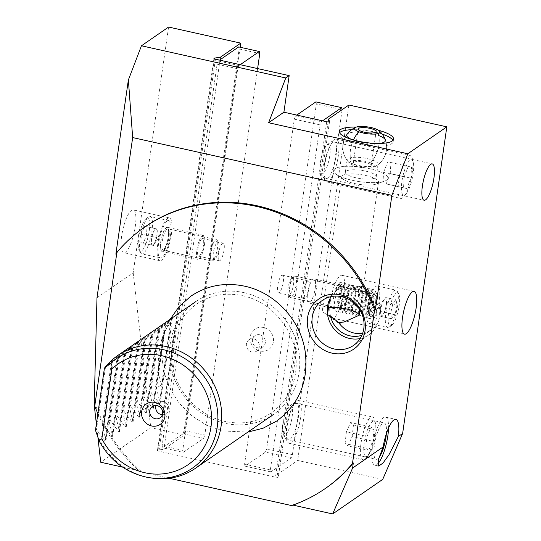 <?xml version="1.0" encoding="UTF-8"?>
<svg xmlns="http://www.w3.org/2000/svg" width="541" height="541" viewBox="0 0 541 541"><rect width="100%" height="100%" fill="white"/><g stroke="black" fill="none" stroke-linecap="round" stroke-linejoin="round"><path stroke-width="0.41" stroke-dasharray="2.71 2.03" d="M378.47 130.273A27.395 7.29 8.2 0 0 374.92 129.4A27.395 7.29 8.2 0 0 356.296 127.074M352.306 180.315A27.395 7.29 8.2 0 0 384.394 181.242A27.395 7.29 8.2 0 0 387.897 178.368A27.395 7.29 8.2 0 0 369.266 168.603A27.395 7.29 8.2 0 0 333.675 170.55A27.395 7.29 8.2 0 0 336.225 174.303A27.395 7.29 8.2 0 0 352.306 180.315M354.294 183.467A18.624 4.957 8.2 0 0 376.117 184.096A18.624 4.957 8.2 0 0 378.497 182.141A18.624 4.957 8.2 0 0 365.831 175.5A18.624 4.957 8.2 0 0 341.628 176.826A18.624 4.957 8.2 0 0 343.359 179.375A18.624 4.957 8.2 0 0 354.294 183.467M362.673 333.29A24.656 22.844 -124.6 0 0 371.369 329.787A24.656 22.844 -124.6 0 0 380.188 305.699A24.656 22.844 -124.6 0 0 361.577 286.175L348.282 288.475L348.688 285.702L339.092 288.975L322.47 300.302M361.577 286.175L361.855 297.658L359.549 309.391M135.257 226.578A21.91 5.829 102.6 0 0 133.242 209.874A21.91 5.829 102.6 0 0 121.684 235.944A21.91 5.829 102.6 0 0 123.706 252.647A21.91 5.829 102.6 0 0 135.257 226.578M171.341 234.618A21.91 5.829 102.6 0 0 169.319 217.915A21.91 5.829 102.6 0 0 157.769 243.991A21.91 5.829 102.6 0 0 159.784 260.694A21.91 5.829 102.6 0 0 171.341 234.618M151.419 477.994A68.484 63.453 55.4 0 1 147.233 477.203A68.484 63.453 55.4 0 1 95.48 430.257L96.494 429.554L105.049 440.881L105.88 441.084L102.263 425.571L103.284 424.868L111.838 436.195L112.663 436.398L109.045 420.891L110.066 420.188L118.621 431.508L119.446 431.718L115.835 416.205L116.849 415.502L125.404 426.829L126.236 427.032L122.618 411.525L123.639 410.822L132.193 422.142L133.018 422.352L129.4 406.839L130.422 406.135L138.976 417.463L139.801 417.666L136.19 402.159L137.204 401.456L145.759 412.776L146.591 412.979L142.973 397.473L143.994 396.769L152.548 408.097L153.374 408.299L149.756 392.786L150.777 392.083L159.331 403.41L160.156 403.613L156.545 388.107L161.631 384.59A68.484 63.453 -124.6 0 1 158.31 370.707C157.769 356.965 159.527 344.773 163.585 334.115L158.31 370.707M253.803 338.916A6.85 6.343 -124.6 0 0 248.975 339.816A6.85 6.343 -124.6 0 0 246.554 346.625A6.85 6.343 -124.6 0 0 251.923 351.981A6.85 6.343 -124.6 0 0 256.752 351.089A6.85 6.343 -124.6 0 0 259.18 344.279A6.85 6.343 -124.6 0 0 253.803 338.916M259.822 334.764A6.85 6.343 -124.6 0 0 254.994 335.657A6.85 6.343 -124.6 0 0 252.573 342.467A6.85 6.343 -124.6 0 0 257.942 347.829A6.85 6.343 -124.6 0 0 262.77 346.93A6.85 6.343 -124.6 0 0 265.198 340.12A6.85 6.343 -124.6 0 0 259.822 334.764M263.514 327.508A12.328 11.422 -124.6 0 0 250.219 336.685A12.328 11.422 -124.6 0 0 260.12 351.028A12.328 11.422 -124.6 0 0 273.415 341.858A12.328 11.422 -124.6 0 0 263.514 327.508M162.381 414.71A6.85 6.343 -124.6 0 0 166.101 413.662A6.85 6.343 -124.6 0 0 168.522 406.852A6.85 6.343 -124.6 0 0 163.152 401.49A6.85 6.343 -124.6 0 0 158.317 402.389A6.85 6.343 -124.6 0 0 156.024 405.5M348.282 288.475A24.656 22.844 55.4 0 1 356.681 288.786A24.656 22.844 55.4 0 1 376.022 308.086A24.656 22.844 55.4 0 1 367.298 332.6A24.656 22.844 55.4 0 1 361.895 335.285M360.144 338.565A27.395 25.38 -124.6 0 0 368.854 334.852A27.395 25.38 -124.6 0 0 378.544 307.619A27.395 25.38 -124.6 0 0 357.06 286.175A27.395 25.38 -124.6 0 0 348.688 285.702M160.738 241.942A12.328 3.28 -77.4 0 1 167.237 227.274A12.328 3.28 -77.4 0 1 168.373 236.667A12.328 3.28 -77.4 0 1 161.874 251.335A12.328 3.28 -77.4 0 1 160.738 241.942M204.451 244.715A12.328 3.28 102.6 0 0 203.315 235.315A12.328 3.28 102.6 0 0 196.816 249.983A12.328 3.28 102.6 0 0 197.952 259.382A12.328 3.28 102.6 0 0 204.451 244.715M377.78 463.82A24.656 6.56 -77.4 0 1 374.832 465.199A24.656 6.56 -77.4 0 1 372.56 446.406A24.656 6.56 -77.4 0 1 385.557 417.077A24.656 6.56 -77.4 0 1 388.526 428.019M335.995 156.268A18.624 4.957 102.6 0 0 334.284 142.067A18.624 4.957 102.6 0 0 324.458 164.227A18.624 4.957 102.6 0 0 326.176 178.429A18.624 4.957 102.6 0 0 335.995 156.268M386.348 433.787A18.624 4.957 102.6 0 0 384.245 422.954A18.624 4.957 102.6 0 0 374.426 445.115A18.624 4.957 102.6 0 0 376.137 459.316A18.624 4.957 102.6 0 0 379.072 457.463M298.334 417.618A18.624 4.957 102.6 0 0 296.617 403.424A18.624 4.957 102.6 0 0 286.798 425.584A18.624 4.957 102.6 0 0 288.515 439.779A18.624 4.957 102.6 0 0 298.334 417.618M330.382 301.351A21.91 5.829 -77.4 0 1 341.939 275.281A21.91 5.829 -77.4 0 1 343.954 291.984A21.91 5.829 -77.4 0 1 332.404 318.061A21.91 5.829 -77.4 0 1 330.382 301.351M340.986 294.034A12.328 3.28 102.6 0 0 339.849 284.64A12.328 3.28 102.6 0 0 333.351 299.301A12.328 3.28 102.6 0 0 334.487 308.701A12.328 3.28 102.6 0 0 340.986 294.034M315.214 288.292A12.328 3.28 102.6 0 0 314.078 278.892A12.328 3.28 102.6 0 0 307.579 293.56A12.328 3.28 102.6 0 0 308.715 302.953A12.328 3.28 102.6 0 0 315.214 288.292M382.71 479.407L297.658 460.445L277.303 474.498L278.317 476.939A2.191 0.582 -171.8 0 1 278.331 477.034A2.191 0.582 -171.8 0 1 275.484 477.189L158.946 451.208A2.191 0.582 -171.8 0 1 157.451 450.43A2.191 0.582 -171.8 0 1 157.559 450.281A2.191 0.582 -171.8 0 1 158.04 450.126L163.909 449.219L184.265 435.167L150.756 427.694L100.721 462.237M244.092 292.667A68.484 63.453 -124.6 0 0 195.774 301.648A68.484 63.453 -124.6 0 0 171.544 369.733A68.484 63.453 -124.6 0 0 225.259 423.339A68.484 63.453 -124.6 0 0 273.577 414.359A68.484 63.453 -124.6 0 0 297.807 346.267A68.484 63.453 -124.6 0 0 244.092 292.667M104.42 368.191L117.985 355.599L111.209 363.505L124.051 351.413L117.992 358.825L131.558 346.233L124.775 354.139L137.624 342.047L131.564 349.452L132.579 348.756L144.406 337.361L138.347 344.773L151.913 332.181L145.13 340.086L157.979 327.995L151.92 335.406L165.485 322.815L158.702 330.72L171.551 318.629L165.485 326.04L170.577 322.524A68.484 63.453 -124.6 0 0 163.585 334.115M160.156 403.613L172.511 317.912L160.055 402.917M153.374 408.299L165.722 322.592L153.265 407.596M146.591 412.979L158.939 327.278L146.483 412.283M139.801 417.666L152.156 331.958L139.7 416.962M133.018 422.352L145.367 336.644L132.91 421.649M126.236 427.032L138.584 341.324L126.127 426.328M119.446 431.718L131.801 346.01L119.345 431.015M112.663 436.398L125.012 350.696L112.555 435.701M105.88 441.084L118.229 355.376L105.772 440.381M96.988 297.76L133.181 272.772L168.589 27.05M145.272 226.665A158.878 147.199 -124.6 0 0 115.869 254.162M122.591 467.113L140.937 471.204L140.092 471.793L169.144 478.264M291.599 505.571L292.958 505.098M97.874 413.649A158.878 147.199 -124.6 0 0 140.092 471.793M96.379 423.995L97.968 438.007M133.181 272.772L150.756 427.694M240.163 47.25L184.265 435.167M220.025 59.801L163.909 449.219M348.884 105.008L297.658 460.445M328.11 121.935L277.303 474.498M331.058 296.617L337.084 290.213M94.486 402.551A158.878 147.199 -124.6 0 0 140.937 471.204M292.451 504.983A158.878 147.199 -124.6 0 0 325.777 488.171M105.441 367.488L96.494 429.554M111.209 363.505L102.263 425.571M112.224 362.801L103.284 424.868M117.992 358.825L109.045 420.891M119.006 358.122L110.066 420.188M124.775 354.139L115.835 416.205M125.796 353.435L116.849 415.502M131.564 349.452L122.618 411.525M132.579 348.756L123.639 410.822M138.347 344.773L129.4 406.839M139.362 344.069L130.422 406.135M145.13 340.086L136.19 402.159M146.151 339.383L137.204 401.456M151.92 335.406L142.973 397.473M152.934 334.703L143.994 396.769M158.702 330.72L149.756 392.786M159.717 330.017L150.777 392.083M165.485 326.04L156.545 388.107M170.577 322.524L161.631 384.59M328.502 307.606A18.624 4.957 8.2 0 0 322.389 310.318A18.624 4.957 8.2 0 0 324.127 312.867A18.624 4.957 8.2 0 0 327.562 314.679M222.493 243.322A9.041 2.407 102.6 0 0 218.652 252.654A9.041 2.407 102.6 0 0 219.288 260.769A9.041 2.407 102.6 0 0 220.011 260.573A9.041 2.407 102.6 0 0 223.852 251.234A9.041 2.407 102.6 0 0 223.217 243.125A9.041 2.407 102.6 0 0 222.493 243.322M201.874 238.723A9.041 2.407 102.6 0 0 198.033 248.062A9.041 2.407 102.6 0 0 198.669 256.17A9.041 2.407 102.6 0 0 199.392 255.974A9.041 2.407 102.6 0 0 203.233 246.635A9.041 2.407 102.6 0 0 202.605 238.527A9.041 2.407 102.6 0 0 201.874 238.723M238.682 46.925L239.156 48.954L184.17 430.528L182.946 433.726L162.591 447.772L162.117 445.743L217.103 64.169L218.327 60.971L219.585 60.105M182.946 433.726L203.558 438.318L183.203 452.371L162.591 447.772M162.117 445.743L182.736 450.342L237.722 68.768L217.103 64.169M218.327 60.971L238.946 65.569L240.204 64.704M239.156 48.954L259.775 53.545M257.604 68.579L204.789 435.12L184.17 430.528M238.946 65.569L237.722 68.768M182.736 450.342L183.203 452.371M203.558 438.318L204.789 435.12M281.712 275.403A9.041 2.407 -77.4 0 1 282.436 275.207A9.041 2.407 -77.4 0 1 283.071 283.322A9.041 2.407 -77.4 0 1 279.23 292.654A9.041 2.407 -77.4 0 1 278.507 292.85A9.041 2.407 -77.4 0 1 277.871 284.742A9.041 2.407 -77.4 0 1 281.712 275.403M307.484 281.151A9.041 2.407 -77.4 0 1 308.208 280.955A9.041 2.407 -77.4 0 1 308.843 289.063A9.041 2.407 -77.4 0 1 305.002 298.402A9.041 2.407 -77.4 0 1 304.279 298.598A9.041 2.407 -77.4 0 1 303.643 290.49A9.041 2.407 -77.4 0 1 307.484 281.151M322.558 120.826L321.3 121.691L320.076 124.897L270.358 469.879L270.831 471.908L291.186 457.855L292.411 454.656L342.128 109.674L316.35 103.926L266.639 448.915L265.415 452.114L291.186 457.855M270.831 471.908L245.059 466.159L265.415 452.114M292.411 454.656L266.639 448.915M296.786 115.077L295.528 115.95L321.3 121.691M320.076 124.897L294.304 119.148L244.586 464.131L270.358 469.879M315.883 101.897L316.35 103.926M245.059 466.159L244.586 464.131M294.304 119.148L295.528 115.95M368.022 455.61A18.13 4.822 102.6 0 0 368.671 454.886A18.13 4.822 102.6 0 0 374.595 439.887A18.13 4.822 102.6 0 0 375.603 423.799A18.13 4.822 102.6 0 0 371.748 422.068A18.13 4.822 102.6 0 0 364.032 444.587A18.13 4.822 102.6 0 0 368.022 455.61M365.581 458.646A21.91 5.829 102.6 0 0 366.358 457.774A21.91 5.829 102.6 0 0 373.52 439.65A21.91 5.829 102.6 0 0 374.737 420.201A21.91 5.829 102.6 0 0 372.6 416.989A21.91 5.829 102.6 0 0 370.078 418.112A21.91 5.829 102.6 0 0 361.327 441.273A21.91 5.829 102.6 0 0 363.058 459.769A21.91 5.829 102.6 0 0 365.581 458.646M291.606 442.159A21.91 5.829 102.6 0 0 300.363 418.991A21.91 5.829 102.6 0 0 298.625 400.502A21.91 5.829 102.6 0 0 296.867 400.982A21.91 5.829 102.6 0 0 296.11 401.618A21.91 5.829 102.6 0 0 287.913 421.797A21.91 5.829 102.6 0 0 287.704 442.098A21.91 5.829 102.6 0 0 289.09 443.275A21.91 5.829 102.6 0 0 291.606 442.159M285.864 434.389A15.067 4.01 102.6 0 0 292.181 416.448A15.067 4.01 102.6 0 0 289.482 406.075A15.067 4.01 102.6 0 0 288.962 406.514A15.067 4.01 102.6 0 0 283.328 420.391A15.067 4.01 102.6 0 0 283.18 434.342A15.067 4.01 102.6 0 0 285.864 434.389M372.769 441.213L374.074 429.513L371.187 427.133L366.994 436.459L365.696 448.164L368.583 450.538L372.769 441.213L352.15 436.621L347.964 445.946L368.583 450.538M365.696 448.164L345.077 443.566L347.964 445.946M345.077 443.566L346.382 431.867L366.994 436.459M346.382 431.867L350.568 422.541L371.187 427.133M352.15 436.621L353.456 424.915L350.568 422.541M353.456 424.915L374.074 429.513M406.514 193.293A18.13 4.822 102.6 0 0 412.316 178.266A18.13 4.822 102.6 0 0 413.263 162.442A18.13 4.822 102.6 0 0 408.577 161.678A18.13 4.822 102.6 0 0 401.51 185.265A18.13 4.822 102.6 0 0 406.332 193.529A18.13 4.822 102.6 0 0 406.514 193.293M404.249 196.133A21.91 5.829 102.6 0 0 411.255 177.969A21.91 5.829 102.6 0 0 412.398 158.844A21.91 5.829 102.6 0 0 410.261 155.639A21.91 5.829 102.6 0 0 406.737 157.925A21.91 5.829 102.6 0 0 398.751 181.397A21.91 5.829 102.6 0 0 400.725 198.419A21.91 5.829 102.6 0 0 404.026 196.424A21.91 5.829 102.6 0 0 404.249 196.133M330.274 179.639A21.91 5.829 102.6 0 0 338.253 156.166A21.91 5.829 102.6 0 0 336.286 139.145A21.91 5.829 102.6 0 0 334.527 139.625A21.91 5.829 102.6 0 0 332.762 141.431A21.91 5.829 102.6 0 0 325.276 161.935A21.91 5.829 102.6 0 0 325.364 180.741A21.91 5.829 102.6 0 0 326.75 181.925A21.91 5.829 102.6 0 0 330.274 179.639M324.215 172.234A15.067 4.01 102.6 0 0 329.963 154.117A15.067 4.01 102.6 0 0 327.143 144.724A15.067 4.01 102.6 0 0 325.932 145.962A15.067 4.01 102.6 0 0 320.786 160.062A15.067 4.01 102.6 0 0 320.84 172.992A15.067 4.01 102.6 0 0 324.215 172.234M410.849 178.151L411.566 167.122L408.266 166.452L404.249 176.819L403.525 187.849L406.825 188.518L410.849 178.151L390.23 173.553L386.206 183.92L406.825 188.518M403.525 187.849L386.206 183.92M382.906 183.257L383.63 172.221L404.249 176.819M383.63 172.221L387.647 161.86L408.266 166.452M390.23 173.553L390.947 162.523L387.647 161.86M390.947 162.523L411.566 167.122M140.843 242.618L151.149 244.917L151.73 236.41L153.279 232.454A8.413 2.238 -77.4 0 1 156.085 228.796A8.413 2.238 -77.4 0 1 156.897 230.026A8.413 2.238 -77.4 0 1 157.052 233.347A8.413 2.238 -77.4 0 1 155.213 241.556L153.664 245.513L140.843 242.618L141.417 234.111L144.515 226.199L147.03 226.794L146.449 235.301L143.358 243.213M217.11 255.568A8.818 2.347 -77.4 0 1 214.885 259.213A8.818 2.347 -77.4 0 1 213.113 255.683A8.818 2.347 -77.4 0 1 215.081 246.027A8.818 2.347 -77.4 0 1 218.578 242.666A8.818 2.347 -77.4 0 1 217.11 255.568M215.345 256.272A10.955 2.915 -77.4 0 1 212.579 260.803A10.955 2.915 -77.4 0 1 211.707 261.039A10.955 2.915 -77.4 0 1 210.435 255.129A10.955 2.915 -77.4 0 1 212.829 244.424A10.955 2.915 -77.4 0 1 216.474 239.656A10.955 2.915 -77.4 0 1 217.164 240.245A10.955 2.915 -77.4 0 1 215.345 256.272M166.756 249.678A19.172 5.099 -77.4 0 1 160.379 258.016A19.172 5.099 -77.4 0 1 158.155 247.67A19.172 5.099 -77.4 0 1 162.347 228.931A19.172 5.099 -77.4 0 1 168.724 220.593A19.172 5.099 -77.4 0 1 170.949 230.939A19.172 5.099 -77.4 0 1 166.756 249.678M148.2 245.54A19.172 5.099 -77.4 0 1 141.823 253.885A19.172 5.099 -77.4 0 1 140.613 252.85A19.172 5.099 -77.4 0 1 143.791 224.799A19.172 5.099 -77.4 0 1 148.633 216.873A19.172 5.099 -77.4 0 1 150.168 216.454A19.172 5.099 -77.4 0 1 152.393 226.801A19.172 5.099 -77.4 0 1 148.2 245.54M145.887 243.896A16.981 4.517 -77.4 0 1 139.165 250.368A16.981 4.517 -77.4 0 1 141.979 225.523A16.981 4.517 -77.4 0 1 146.273 218.503A16.981 4.517 -77.4 0 1 149.688 225.299A16.981 4.517 -77.4 0 1 145.887 243.896M151.149 244.917L153.664 245.513M146.449 235.301L156.762 237.6L155.213 241.556A8.413 2.238 -77.4 0 1 153.678 244.451A8.413 2.238 -77.4 0 1 152.406 245.215A8.413 2.238 -77.4 0 1 151.439 240.664A8.413 2.238 -77.4 0 1 153.279 232.454L154.827 228.498L144.515 226.199M156.762 237.6L157.336 229.093L147.03 226.794M157.336 229.093L154.827 228.498M151.73 236.41L141.417 234.111M397.094 305.286L386.788 302.987L385.74 297.55L384.13 299.565A8.413 2.238 102.6 0 0 384.124 299.565A8.413 2.238 102.6 0 0 381.425 306.307A8.413 2.238 102.6 0 0 380.857 313.753A8.413 2.238 102.6 0 0 380.911 313.99A8.413 2.238 102.6 0 0 382.994 314.463L384.604 312.455L394.916 314.747L397.094 305.286L396.053 299.849L392.827 303.873L390.643 313.334L391.691 318.771L394.916 314.747M392.719 324.35A16.981 4.517 102.6 0 0 398.656 308.492A16.981 4.517 102.6 0 0 398.636 293.648A16.981 4.517 102.6 0 0 395.018 294.27A16.981 4.517 102.6 0 0 388.391 314.673A16.981 4.517 102.6 0 0 391.535 325.513A16.981 4.517 102.6 0 0 392.719 324.35M390.514 325.838A19.172 5.099 102.6 0 0 397.209 307.93A19.172 5.099 102.6 0 0 397.189 291.166A19.172 5.099 102.6 0 0 395.978 290.138A19.172 5.099 102.6 0 0 393.104 291.87A19.172 5.099 102.6 0 0 385.956 312.373A19.172 5.099 102.6 0 0 387.633 327.569A19.172 5.099 102.6 0 0 389.168 327.143A19.172 5.099 102.6 0 0 390.514 325.838M371.958 321.699A19.172 5.099 102.6 0 0 379.106 301.188A19.172 5.099 102.6 0 0 377.422 286A19.172 5.099 102.6 0 0 374.548 287.731A19.172 5.099 102.6 0 0 367.4 308.242A19.172 5.099 102.6 0 0 369.077 323.43A19.172 5.099 102.6 0 0 371.958 321.699M292.052 296.482A10.955 2.915 102.6 0 0 296.137 284.762A10.955 2.915 102.6 0 0 295.176 276.079A10.955 2.915 102.6 0 0 294.297 276.323A10.955 2.915 102.6 0 0 293.533 277.073A10.955 2.915 102.6 0 0 289.705 287.305A10.955 2.915 102.6 0 0 289.712 296.881A10.955 2.915 102.6 0 0 290.409 297.469A10.955 2.915 102.6 0 0 292.052 296.482M290.186 294.142A8.818 2.347 102.6 0 0 293.628 283.545A8.818 2.347 102.6 0 0 291.991 277.912A8.818 2.347 102.6 0 0 291.376 278.514A8.818 2.347 102.6 0 0 288.292 286.75A8.818 2.347 102.6 0 0 288.306 294.46A8.818 2.347 102.6 0 0 290.186 294.142M386.788 302.987L384.604 312.455M391.691 318.771L381.378 316.478L382.994 314.463A8.413 2.238 102.6 0 0 385.692 307.721A8.413 2.238 102.6 0 0 386.26 300.269A8.413 2.238 102.6 0 0 384.13 299.565L382.514 301.574L392.827 303.873M381.378 316.478L380.337 311.034L390.643 313.334M380.337 311.034L382.514 301.574M385.74 297.55L396.053 299.849M335.4 289.07A1.373 0.622 23.8 0 1 336.827 290.341A1.373 0.622 23.8 0 1 335.738 290.503L335.4 289.07L339.734 282.645L341.398 291.308L340.424 285.398L335.738 290.503M371.484 297.11L368.455 314.321L369.746 315.985L371.816 298.551A1.373 0.622 -156.2 0 1 370.396 297.28A1.373 0.622 -156.2 0 1 371.484 297.11L371.816 298.551M381.283 182.019A27.395 7.29 8.2 0 0 387.897 178.368A27.395 7.29 8.2 0 0 370.754 168.948A27.395 7.29 8.2 0 0 340.289 166.899A27.395 7.29 8.2 0 0 333.675 170.55A27.395 7.29 8.2 0 0 350.818 179.97A27.395 7.29 8.2 0 0 381.283 182.019M339.586 132.721A27.395 7.29 8.2 0 0 338.943 133.965A27.395 7.29 8.2 0 0 356.086 143.379A27.395 7.29 8.2 0 0 386.558 145.428A27.395 7.29 8.2 0 0 393.172 141.776A27.395 7.29 8.2 0 0 392.908 140.403M382.23 134.121A27.395 7.29 8.2 0 0 351.603 129.712M374.271 166.256A15.615 4.152 8.2 0 0 377.3 165.208A15.615 4.152 8.2 0 0 378.044 164.173A15.615 4.152 8.2 0 0 372.722 160.136A15.615 4.152 8.2 0 0 350.906 157.641A15.615 4.152 8.2 0 0 347.133 159.723A15.615 4.152 8.2 0 0 347.559 160.92A15.615 4.152 8.2 0 0 352.455 163.761A15.615 4.152 8.2 0 0 374.271 166.256M351.562 139.422A19.571 5.207 8.2 0 0 353.361 140.146A19.571 5.207 8.2 0 0 379.525 143.453M349.101 170.151A15.615 4.152 8.2 0 0 345.334 172.234A15.615 4.152 8.2 0 0 355.106 177.597A15.615 4.152 8.2 0 0 372.472 178.767A15.615 4.152 8.2 0 0 376.238 176.684A15.615 4.152 8.2 0 0 366.467 171.321A15.615 4.152 8.2 0 0 349.101 170.151M372.722 160.136A21.91 13.214 110.2 0 0 378.923 144.731A21.91 13.214 110.2 0 0 378.754 135.595A19.571 5.207 8.2 0 0 359.609 132.051A19.571 5.207 8.2 0 0 346.977 134.391A21.91 21.91 0 0 0 347.559 160.92M355.491 161.773A9.041 2.407 8.2 0 0 353.307 162.976A9.041 2.407 8.2 0 0 358.967 166.087A9.041 2.407 8.2 0 0 369.023 166.763A9.041 2.407 8.2 0 0 371.2 165.553A9.041 2.407 8.2 0 0 365.547 162.449A9.041 2.407 8.2 0 0 355.491 161.773M370.544 162.78A12.774 3.402 -171.8 0 1 373.743 167.243A12.774 3.402 -171.8 0 1 353.963 165.749A12.774 3.402 -171.8 0 1 350.399 163.876A12.774 3.402 -171.8 0 1 355.045 160.481A12.774 3.402 -171.8 0 1 370.544 162.78A21.91 13.214 -69.8 0 0 378.923 144.731A21.91 13.214 -69.8 0 0 375.44 128.805M214.425 58.854L158.04 450.126M215.433 59.179L158.946 451.208M326.703 121.752L275.484 477.189M329.51 121.684L278.317 476.939M117.269 356.1L105.049 440.881M124.051 351.413L111.838 436.195M130.841 346.734L118.621 431.508M137.624 342.047L125.404 426.829M144.406 337.361L132.193 422.142M151.196 332.681L138.976 417.463M157.979 327.995L145.759 412.776M164.762 323.315L152.548 408.097M171.551 318.629L159.331 403.41M145.353 476.912A66.631 61.735 55.4 0 1 98.82 440.212M163.166 232.786A12.051 3.205 -77.4 0 1 168.393 229.485A12.051 3.205 -77.4 0 1 165.938 245.824A12.051 3.205 -77.4 0 1 160.711 249.124A12.051 3.205 -77.4 0 1 163.166 232.786M166.844 245.458A10.955 2.915 102.6 0 0 169.238 234.753A10.955 2.915 102.6 0 0 167.967 228.843A10.955 2.915 102.6 0 0 164.322 233.611A10.955 2.915 102.6 0 0 161.928 244.316A10.955 2.915 102.6 0 0 163.199 250.226A10.955 2.915 102.6 0 0 166.844 245.458M374.068 294.04A12.051 3.205 102.6 0 0 369.253 309.709A12.051 3.205 102.6 0 0 372.438 315.389A12.051 3.205 102.6 0 0 377.253 299.721A12.051 3.205 102.6 0 0 374.068 294.04M371.478 314.193A10.955 2.915 -77.4 0 1 369.834 315.18A10.955 2.915 -77.4 0 1 368.874 306.497A10.955 2.915 -77.4 0 1 372.959 294.777A10.955 2.915 -77.4 0 1 374.602 293.79A10.955 2.915 -77.4 0 1 375.562 302.473A10.955 2.915 -77.4 0 1 371.478 314.193M353.435 139.977A21.91 13.214 110.2 0 0 353.963 165.749M393.172 141.776L393.55 139.165M376.117 184.096L384.394 181.242M361.855 297.658L378.497 182.141M324.127 312.867L339.288 323.653L343.9 322.064M169.319 217.915L133.242 209.874M248.975 339.816L254.994 335.657M166.101 413.662L160.082 417.814M371.369 329.787L367.298 332.6M368.854 334.852L353.591 345.388M203.315 235.315L167.237 227.274M385.557 417.077L395.87 419.37M334.284 142.067L432.218 163.903M296.617 403.424L384.245 422.954M341.939 275.281L414.102 291.369M314.078 278.892L339.849 284.64M213.945 58.401L157.451 450.43M329.55 121.597L278.331 477.034M308.715 302.953L334.487 308.701M332.404 318.061L404.567 334.149M288.515 439.779L376.137 459.316M326.176 178.429L424.11 200.265M374.832 465.199L378.707 466.065M197.952 259.382L161.874 251.335M158.317 402.389L152.298 406.541M256.752 351.089L262.77 346.93M159.784 260.694L123.706 252.647M322.389 310.318L341.628 176.826M343.359 179.375L336.225 174.303M338.943 133.965L339.322 131.348M198.669 256.17L219.288 260.769M202.605 238.527L223.217 243.125M308.208 280.955L282.436 275.207M304.279 298.598L278.507 292.85M375.603 423.799L374.737 420.201M368.671 454.886L366.358 457.774M298.625 400.502L372.6 416.989M289.482 406.075L296.867 400.982M283.18 434.342L287.704 442.098M289.09 443.275L363.058 459.769M413.263 162.442L412.398 158.844M336.286 139.145L410.261 155.639M327.143 144.724L334.527 139.625M320.84 172.992L325.364 180.741M326.75 181.925L400.725 198.419M406.332 193.529L404.026 196.424M153.678 244.451L158.811 238.026L156.897 230.026M211.707 261.039L163.132 250.226C163.274 249.394 162.645 252.566 165.952 245.655C169.664 237.438 168.204 226.172 167.906 228.816L216.474 239.656M214.885 259.213L212.579 260.803M160.379 258.016L141.823 253.885M139.165 250.368L140.613 252.85M146.273 218.503L148.633 216.873M168.724 220.593L150.168 216.454M218.578 242.666L217.164 240.245M384.124 299.565L378.991 305.996L380.911 313.99M295.176 276.079L374.676 293.797L373.892 294.493C370.991 299.247 369.442 305.09 369.239 312.042L369.902 315.207L290.409 297.469M398.636 293.648L397.189 291.166M377.422 286L395.978 290.138M291.991 277.912L294.297 276.323M288.306 294.46L289.712 296.881M369.077 323.43L387.633 327.569M391.535 325.513L389.168 327.143M336.827 290.341C339.748 285.594 340.925 283.924 340.363 285.31L340.424 285.398M341.398 291.308C340.803 299.207 339.342 304.894 337.023 308.377L336.664 308.728L337.341 308.877L336.989 307.024C336.908 302.189 338.125 296.738 340.641 290.679C342.669 287.109 343.778 285.587 343.975 286.115L345.009 290.828C344.833 297.739 343.596 303.521 341.283 308.167L340.275 309.533L340.945 309.682L340.6 307.829C340.512 302.994 341.729 297.543 344.245 291.484C346.274 287.913 347.39 286.392 347.579 286.919L348.614 291.633C348.445 298.544 347.2 304.326 344.894 308.972L343.88 310.338L344.556 310.487L344.204 308.634C344.123 303.799 345.341 298.348 347.856 292.289C349.885 288.718 350.994 287.197 351.19 287.724L352.225 292.438C352.049 299.349 350.811 305.131 348.505 309.777L347.491 311.143L348.161 311.291L347.816 309.438C347.735 304.603 348.952 299.153 351.461 293.087C353.496 289.523 354.605 288.001 354.801 288.529L355.836 293.242C355.66 300.154 354.416 305.935 352.11 310.581L351.095 311.947L351.772 312.096L351.42 310.243C351.339 305.408 352.556 299.957 355.072 293.891C357.101 290.328 358.216 288.806 358.406 289.334L359.44 294.047C359.265 300.958 358.027 306.74 355.721 311.386L354.707 312.752L355.376 312.901L355.031 311.048C354.95 306.213 356.167 300.762 358.683 294.696C360.712 291.132 361.821 289.611 362.017 290.138L363.052 294.852C362.876 301.763 361.631 307.545 359.325 312.191L358.311 313.557L358.987 313.706L358.636 311.846C358.555 307.017 359.772 301.567 362.287 295.501C364.316 291.93 365.432 290.416 365.621 290.943L366.656 295.656C366.48 302.568 365.243 308.35 362.937 312.996L361.922 314.362L362.592 314.51L362.247 312.651C362.166 307.822 363.383 302.372 365.899 296.306C367.927 292.735 369.036 291.22 369.233 291.748L370.267 296.461C370.091 303.373 368.847 309.154 366.541 313.8L365.527 315.16L366.203 315.315L365.851 313.455C365.77 308.627 366.987 303.176 369.503 297.11C371.532 293.54 372.648 292.025 372.837 292.553L373.872 297.259C373.703 304.177 372.458 309.959 370.152 314.605L369.138 315.964L369.746 315.985M339.734 282.645L340.938 282.639C342.554 282.517 343.609 284.722 344.117 289.266C344.279 299.288 340.654 310.365 337.929 311.156L336.428 311.379C335.332 311.46 334.608 310.054 334.25 307.16C334.162 301.817 335.454 295.954 338.132 289.57C341.256 284.133 343.393 282.091 344.549 283.443C346.159 283.322 347.221 285.526 347.721 290.071C347.883 300.093 344.265 311.17 341.54 311.961L340.032 312.184C338.937 312.265 338.213 310.859 337.861 307.964C337.773 302.622 339.065 296.759 341.743 290.368C344.86 284.938 346.997 282.896 348.154 284.248C349.77 284.126 350.825 286.331 351.332 290.875C351.494 300.897 347.87 311.974 345.144 312.766L343.643 312.989C342.548 313.07 341.824 311.663 341.472 308.769C341.378 303.427 342.669 297.564 345.354 291.173C348.472 285.736 350.609 283.7 351.765 285.053C353.374 284.931 354.436 287.136 354.937 291.68C355.099 301.702 351.481 312.779 348.756 313.57L347.248 313.794C346.152 313.875 345.429 312.468 345.077 309.574C344.989 304.231 346.281 298.368 348.959 291.978C352.076 286.541 354.213 284.498 355.369 285.851C356.986 285.729 358.041 287.94 358.548 292.485C358.71 302.507 355.085 313.584 352.36 314.375L350.859 314.598C349.763 314.679 349.04 313.273 348.688 310.378C348.593 305.036 349.892 299.166 352.57 292.782C355.687 287.345 357.824 285.303 358.981 286.656C360.59 286.534 361.652 288.745 362.152 293.283C362.314 303.312 358.697 314.389 355.971 315.18L354.463 315.403C353.368 315.477 352.644 314.078 352.292 311.183C352.205 305.841 353.496 299.971 356.174 293.587C359.292 288.15 361.429 286.108 362.592 287.46C364.201 287.339 365.256 289.55 365.763 294.088C365.926 304.116 362.308 315.193 359.576 315.985L358.074 316.208C356.979 316.282 356.255 314.882 355.904 311.988C355.809 306.646 357.107 300.776 359.785 294.392C362.903 288.955 365.04 286.913 366.196 288.265C367.806 288.143 368.867 290.355 369.375 294.892C369.53 304.921 365.912 315.998 363.187 316.789L361.686 317.012C360.59 317.087 359.86 315.68 359.508 312.793C359.42 307.45 360.712 301.58 363.39 295.197C366.507 289.76 368.651 287.717 369.807 289.07C371.417 288.948 372.472 291.159 372.979 295.697C373.141 305.726 369.523 316.803 366.791 317.594L365.29 317.817C364.194 317.892 363.471 316.485 363.119 313.597C363.025 308.248 364.323 302.385 367.001 296.001C370.118 290.564 372.255 288.522 373.412 289.875C375.028 289.753 376.083 291.964 376.59 296.502C376.752 306.531 373.128 317.608 370.402 318.399L368.901 318.615L366.981 316.302C366.23 311.312 367.366 304.968 370.396 297.28M170.09 319.373L163.835 335.406L161.57 352.746L163.416 370.396L169.252 387.37L178.76 402.7L191.386 415.535L206.425 425.145L223.041 430.974L247.9 432.09M242.53 295.697C269.046 301.161 291.775 325.79 295.589 353.287C298.571 378.714 290.49 398.589 271.345 412.905C257.557 422.122 242.158 424.976 225.157 421.459C198.54 415.975 175.757 391.17 172.058 363.566C169.198 338.26 177.292 318.487 196.342 304.245C210.138 295.028 225.529 292.181 242.53 295.697M377.3 165.208A21.91 21.91 0 0 0 385.341 139.916A21.91 21.91 0 0 1 373.743 167.243M345.334 172.234L347.133 159.723M376.238 176.684L378.044 164.173M353.307 162.976L358.203 129.001M346.977 134.391A21.91 21.91 0 0 0 350.399 163.876M371.2 165.553L376.096 131.578"/><path stroke-width="0.81" d="M356.296 127.074A27.395 7.29 8.2 0 0 339.322 131.348A27.395 7.29 8.2 0 0 357.953 141.113A27.395 7.29 8.2 0 0 393.55 139.165A27.395 7.29 8.2 0 0 378.47 130.273M359.549 309.391L359.258 315.22A18.624 4.957 8.2 0 0 346.592 308.992A18.624 4.957 8.2 0 0 328.502 307.606M359.258 315.22L343.9 322.064L338.571 322.477L330.463 316.079A24.656 22.844 55.4 0 0 349.905 335.833A24.656 22.844 55.4 0 0 361.895 335.285M340.532 294.865A30.553 28.308 55.4 0 1 365.08 330.429A30.553 28.308 55.4 0 1 332.133 353.172A30.553 28.308 55.4 0 1 307.586 317.608A30.553 28.308 55.4 0 1 340.532 294.865M334.264 348.986A27.395 25.38 -124.6 0 0 353.591 345.388A27.395 25.38 -124.6 0 0 363.282 318.155A27.395 25.38 -124.6 0 0 341.79 296.711A27.395 25.38 -124.6 0 0 322.47 300.302A27.395 25.38 -124.6 0 0 312.772 327.542A27.395 25.38 -124.6 0 0 334.264 348.986M111.886 369.043L101.85 438.677A61.343 56.832 -124.6 0 0 144.826 472.733A61.343 56.832 -124.6 0 0 210.97 427.072A61.343 56.832 -124.6 0 0 161.691 355.68A61.343 56.832 -124.6 0 0 111.886 369.043C112.312 365.161 111.608 363.505 109.789 364.073L104.42 368.191A68.484 63.453 55.4 0 1 117.749 355.505A68.484 63.453 55.4 0 1 166.067 346.524A68.484 63.453 55.4 0 1 219.781 400.13A68.484 63.453 55.4 0 1 195.551 468.222A68.484 63.453 55.4 0 1 151.419 477.994L149.424 477.683A66.631 61.735 55.4 0 1 145.353 476.912M156.024 405.5A6.85 6.343 -124.6 0 0 161.265 414.562A6.85 6.343 -124.6 0 0 162.381 414.71M155.247 418.714A6.85 6.343 -124.6 0 0 160.082 417.814A6.85 6.343 -124.6 0 0 162.503 411.004A6.85 6.343 -124.6 0 0 157.133 405.649A6.85 6.343 -124.6 0 0 152.298 406.541A6.85 6.343 -124.6 0 0 149.877 413.351A6.85 6.343 -124.6 0 0 155.247 418.714M151.561 425.963A12.328 11.422 -124.6 0 0 164.856 416.793A12.328 11.422 -124.6 0 0 154.949 402.443A12.328 11.422 -124.6 0 0 141.661 411.62A12.328 11.422 -124.6 0 0 151.561 425.963M292.958 505.098L332.668 513.95L352.583 468.053L353.32 462.968L352.468 463.556L374.609 309.912L375.461 309.324A158.878 147.199 -124.6 0 0 257.367 205.83A158.878 147.199 -124.6 0 0 145.272 226.665L144.427 227.254A158.878 147.199 -124.6 0 0 116.883 252.451L94.743 406.095L94.486 402.551L94.181 404.634L96.988 297.76L128.373 79.946L141.451 45.782L168.589 27.05L240.752 43.138L240.163 47.25M374.609 309.912A158.878 147.199 -124.6 0 0 256.522 206.419A158.878 147.199 -124.6 0 0 144.427 227.254M338.571 322.477A24.656 22.844 -124.6 0 0 353.976 333.019A24.656 22.844 -124.6 0 0 362.673 333.29M330.463 316.079L327.562 314.679A27.395 25.38 -124.6 0 0 349.527 338.443A27.395 25.38 -124.6 0 0 360.144 338.565M352.583 468.053L383.136 446.961L378.585 459.14L378.707 466.065L382.994 463.076L388.972 454.751L398.365 436.452L402.626 433.51L446.819 126.844L348.884 105.008L328.529 119.061L328.11 121.935M383.136 446.961A24.656 6.56 -77.4 0 1 395.87 419.37A24.656 6.56 -77.4 0 1 398.365 436.452M388.526 428.019A24.656 6.56 -77.4 0 1 387.829 435.87A24.656 6.56 -77.4 0 1 377.78 463.82M433.929 178.104A18.624 4.957 102.6 0 0 432.218 163.903A18.624 4.957 102.6 0 0 422.399 186.063A18.624 4.957 102.6 0 0 424.11 200.265A18.624 4.957 102.6 0 0 433.929 178.104M379.072 457.463A18.624 4.957 102.6 0 0 385.963 437.155A18.624 4.957 102.6 0 0 386.348 433.787M402.545 317.445A21.91 5.829 -77.4 0 1 414.102 291.369A21.91 5.829 -77.4 0 1 416.117 308.072A21.91 5.829 -77.4 0 1 404.567 334.149A21.91 5.829 -77.4 0 1 402.545 317.445M141.451 45.782L285.776 77.958L289.171 75.618L215.433 59.179A2.191 0.582 -171.8 0 1 213.945 58.401A2.191 0.582 -171.8 0 1 214.053 58.252A2.191 0.582 -171.8 0 1 214.534 58.097L220.397 57.19L240.752 43.138M285.776 77.958L268.634 122.746L407.806 153.772L391.88 195.362L132.667 137.57L128.373 79.946M375.461 309.324L391.88 195.362M407.806 153.772L446.819 126.844M268.634 122.746L283.897 112.21L326.703 121.752A2.191 0.582 8.2 0 0 329.55 121.597A2.191 0.582 8.2 0 0 329.537 121.502L328.529 119.061M289.171 75.618L283.897 112.21M132.667 137.57L115.869 254.162L116.883 252.451M332.668 513.95L382.71 479.407L402.626 433.51M97.968 438.007L100.721 462.237L122.591 467.113M169.144 478.264L291.599 505.571A158.878 147.199 -124.6 0 0 324.931 488.753A158.878 147.199 -124.6 0 0 352.468 463.556M94.743 406.095A158.878 147.199 -124.6 0 0 97.874 413.649M94.181 404.634L96.379 423.995M220.397 57.19L220.025 59.801M329.706 299.261L327.535 314.355A27.395 25.38 -124.6 0 1 329.706 299.261L331.058 296.617M324.931 488.753L325.777 488.171A158.878 147.199 -124.6 0 0 353.32 462.968M104.42 368.191L95.48 430.257L99.145 440.942L101.85 438.677M219.585 60.105L238.682 46.925L259.301 51.517L240.204 64.704M259.301 51.517L259.775 53.545L257.604 68.579M342.128 109.674L341.655 107.645L322.558 120.826M341.655 107.645L315.883 101.897L296.786 115.077M392.908 140.403A27.395 7.29 8.2 0 0 382.23 134.121M351.603 129.712A27.395 7.29 8.2 0 0 345.557 130.307A27.395 7.29 8.2 0 0 339.586 132.721M379.525 143.453A19.571 5.207 8.2 0 0 385.341 139.916A19.571 5.207 8.2 0 0 378.754 135.595M355.667 127.318A12.774 3.402 -171.8 0 1 375.44 128.805A12.774 3.402 -171.8 0 1 379.011 130.679A12.774 3.402 -171.8 0 1 374.365 134.073A12.774 3.402 -171.8 0 1 358.859 131.774A12.774 3.402 -171.8 0 1 355.667 127.318A21.91 21.91 0 0 0 346.977 134.391A19.571 5.207 8.2 0 0 351.562 139.422M360.387 127.798A9.041 2.407 8.2 0 0 358.203 129.001A9.041 2.407 8.2 0 0 363.863 132.105A9.041 2.407 8.2 0 0 373.919 132.788A9.041 2.407 8.2 0 0 376.096 131.578A9.041 2.407 8.2 0 0 370.443 128.474A9.041 2.407 8.2 0 0 360.387 127.798M109.789 364.073A66.631 61.735 55.4 0 1 163.673 349.763A66.631 61.735 55.4 0 1 217.468 425.246A66.631 61.735 55.4 0 1 149.424 477.683L145.326 476.905C124.951 471.874 109.553 459.884 99.145 440.942M214.534 58.097L214.425 58.854M358.859 131.774A21.91 13.214 110.2 0 0 353.435 139.977M195.774 301.648L117.749 355.505M273.577 414.359L195.551 468.222M247.9 432.09L263.102 428.208L276.891 420.932C299.504 403.884 308.904 380.566 305.097 350.987C300.404 319.914 274.835 292.465 244.654 286.182C224.955 282.084 207 285.432 190.804 296.225L179.112 306.531L170.09 319.373M385.341 139.916A21.91 21.91 0 0 0 379.011 130.679"/></g></svg>
